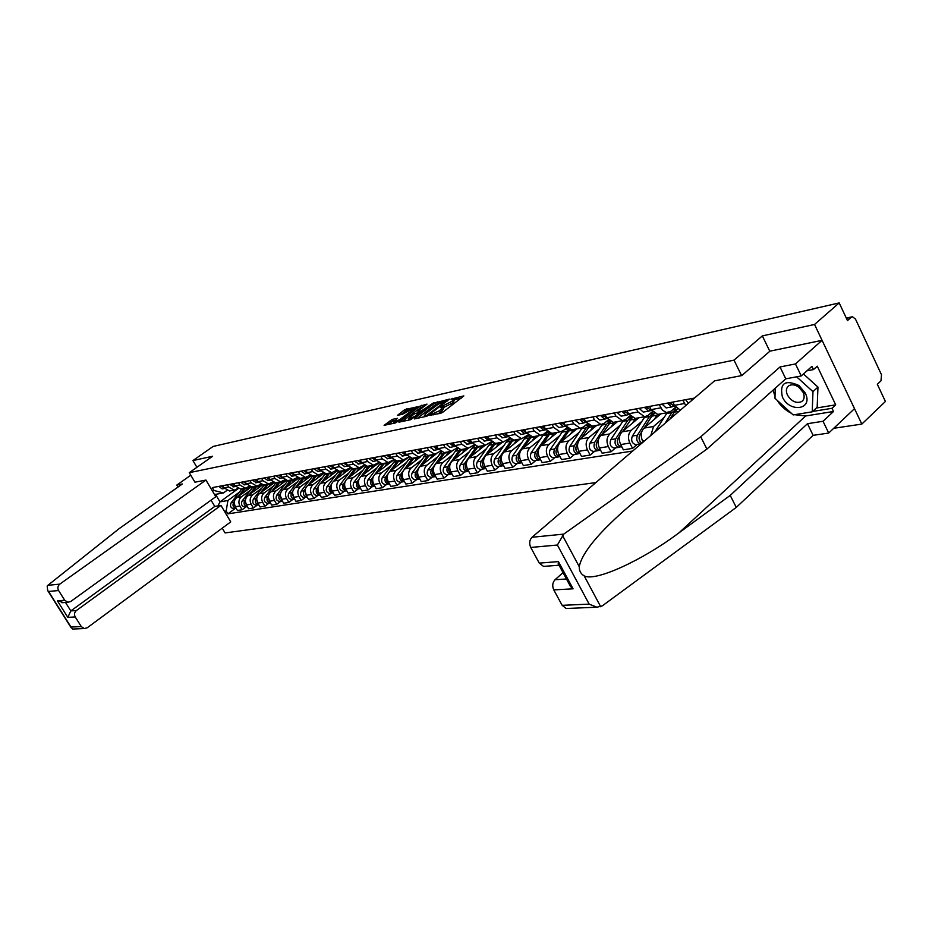 <?xml version="1.0" encoding="UTF-8"?>
<svg xmlns="http://www.w3.org/2000/svg" width="932" height="932" viewBox="0 0 932 932"><rect width="100%" height="100%" fill="white"/><g stroke="black" fill="none" stroke-linecap="round" stroke-linejoin="round"><path stroke-width="1.4" d="M429.768 415.194L440.615 413.33L442.817 412.224L463.856 395.89L450.983 399.141L453.36 399.199L452.008 401.273L440.428 407.121L442.77 407.214L439.659 410.639L429.768 415.194M392.325 419.377L384.101 425.318L395.599 422.918L417.967 406.678L404.733 409.626L397.486 415.334L402.566 414.262L414.356 407.843L413.179 409.556L399.84 419.528L393.502 422.394L397.405 418.317L392.325 419.377L393.141 420.833L387.304 424.677M833.744 428.289L861.82 424.083L814.545 324.464L762.353 335.893L734.008 360.125L189.278 472.675L212.613 456.261L192.936 460.559L213.113 446.451L839.196 302.923L847.479 320.608L851.231 317.276L846.419 318.325M814.545 324.464L839.196 302.923M414.6 418.247L414.449 418.899L426.297 416.371L428.464 415.288L449.41 399.117L435.023 402.88L414.6 418.247L414.903 418.806M410.732 419.691L398.931 422.161L419.68 406.294L427.007 404.115L418.375 410.919L417.932 411.571L421.532 410.826L433.904 402.566L410.732 419.691M861.82 424.083L885.4 401.482L877.338 384.275L880.973 380.839L881.497 374.746L855.494 319.105L852.465 316.74L851.231 317.276M222.247 528.153L225.078 532.918L595.851 482.59M192.936 460.559L196.92 467.293M685.777 405.537L682.83 400.224M672.753 402.1L674.395 405.362L680.337 410.197M675.607 407.261L670.819 411.338L666.427 412.561L662.396 410.115L659.227 404.605M649.476 406.422L651.107 409.626L657.724 414.402L659.239 414.134M652.423 411.641L647.915 415.451L644.618 416.744L638.024 412.026L636.393 408.845M650.827 435.489L653.542 426.483L664.062 417.501M673.184 409.731L675.793 407.494M626.956 410.604L628.576 413.75L635.158 418.433L636.661 418.165M660.823 413.843L644.059 428.103C640.89 431.493 640.401 435.803 642.579 441.011L643.127 442.083M629.997 415.87L625.745 419.423L622.459 420.705L615.912 416.068L614.304 412.946M637.243 444.401L632.583 448.385L629.846 443.073C627.667 437.912 628.168 433.636 631.325 430.269L641.798 421.415M650.874 413.75L652.819 412.095M605.171 414.647L606.767 417.746L613.303 422.347L614.794 422.08M638.839 417.781L622.133 431.842C618.988 435.186 618.487 439.426 620.654 444.552L623.38 449.83L632.583 448.385M608.281 419.948L604.274 423.279L601.012 424.538L594.511 419.994L592.915 416.919M615.668 447.849L611.031 451.775L608.316 446.545C606.161 441.465 606.662 437.271 609.808 433.939L620.223 425.213M629.275 417.641L630.615 416.511M584.061 418.561L585.657 421.613L592.135 426.134L593.626 425.866L590.422 430.619M617.532 421.59L600.907 435.465C597.773 438.762 597.272 442.933 599.404 447.977L602.119 453.173L611.031 451.775M587.265 423.885L583.479 427.007L580.228 428.254L573.774 423.792L572.19 420.775M594.767 451.181L590.154 455.061L587.451 449.911C585.331 444.913 585.832 440.778 588.954 437.504L599.323 428.895M608.328 421.415L609.12 420.751M563.615 422.359L565.2 425.365L571.631 429.792L573.11 429.536M596.876 425.283L580.333 438.972C577.211 442.234 576.71 446.346 578.83 451.309L581.51 456.412L590.154 455.061M566.889 427.706L563.312 430.619L560.085 431.865L553.678 427.473L552.117 424.503M574.508 454.42L569.918 458.241L567.239 453.173C565.13 448.257 565.631 444.18 568.753 440.952L579.063 432.46M543.799 426.041L545.36 428.988L551.756 433.357L553.224 433.089M576.85 428.86L560.388 442.374C557.278 445.589 556.777 449.643 558.874 454.525L561.53 459.558L569.918 458.241M547.142 431.4L543.764 434.126L540.56 435.361L534.199 431.038L532.638 428.114M554.855 457.554L550.288 461.328L547.632 456.342C545.546 451.496 546.059 447.477 549.158 444.296L559.41 435.908M524.588 429.617L526.126 432.518L532.475 436.805L533.931 436.537M557.418 432.343L541.038 445.682C537.95 448.851 537.438 452.836 539.523 457.647L542.156 462.598L550.288 461.328M527.99 434.964L521.617 438.739L515.291 434.498L513.753 431.621M535.784 460.594L531.24 464.322L528.619 459.406C526.545 454.641 527.058 450.68 530.145 447.535L540.339 439.263M505.936 433.077L507.474 435.931L513.765 440.149L515.21 439.892M538.545 435.71L522.269 448.886C519.182 452.008 518.681 455.946 520.743 460.676L523.353 465.557L531.24 464.322M509.408 438.424L503.222 442.036L496.954 437.865L495.428 435.023M517.272 463.553L512.751 467.223L510.154 462.388C508.103 457.694 508.616 453.791 511.68 450.692L521.827 442.525M487.832 436.432L489.358 439.252L495.603 443.399L497.047 443.143M520.231 438.995L504.037 451.997C500.973 455.084 500.461 458.963 502.511 463.623L505.097 468.423L512.751 467.223M491.362 441.78L485.362 445.228L479.141 441.127L477.627 438.331M499.296 466.419L494.81 470.043L492.224 465.289C490.197 460.653 490.71 456.808 493.762 453.744L503.839 445.682M470.252 439.706L471.767 442.479L477.965 446.545L479.398 446.3M502.441 442.176L486.329 455.014C483.289 458.066 482.776 461.888 484.803 466.478L487.366 471.219L494.81 470.043M473.829 445.042L468.015 448.327L461.841 444.296L460.35 441.547M481.832 469.204L477.37 472.792L474.807 468.097C472.804 463.542 473.316 459.744 476.345 456.715L486.364 448.758M453.185 442.875L454.676 445.601L460.827 449.62L462.249 449.364M485.141 445.263L469.122 457.95C466.105 460.956 465.592 464.73 467.596 469.262L470.136 473.922L477.37 472.792M456.808 448.199L451.158 451.344L445.03 447.372L443.55 444.657M464.858 471.907L460.42 475.448L457.892 470.823C455.888 466.338 456.4 462.598 459.418 459.604L469.378 451.752M436.584 445.95L438.063 448.653L444.168 452.591L445.578 452.346M468.272 448.315L452.404 460.804C449.399 463.775 448.886 467.491 450.867 471.965L453.395 476.555L460.42 475.448M440.253 451.263L434.766 454.28L428.685 450.366L427.217 447.698M448.35 474.551L443.935 478.046L441.43 473.479C439.45 469.052 439.962 465.371 442.968 462.412L452.859 454.653M420.448 448.956L421.916 451.601L427.974 455.492L429.372 455.235L422.825 464.334M451.88 451.263L436.141 463.577C433.147 466.513 432.634 470.182 434.603 474.586L437.108 479.118L443.935 478.046M424.165 454.233L418.829 457.123L412.794 453.278L411.338 450.645M432.297 477.102L427.916 480.562L425.423 476.066C423.466 471.697 423.978 468.062 426.961 465.15L436.793 457.472M404.744 451.869L406.201 454.478L412.212 458.311L413.61 458.066M436.013 454.07L420.32 466.28C417.35 469.18 416.837 472.804 418.783 477.137L421.264 481.611L427.916 480.562M408.507 457.134L403.323 459.895L397.335 456.109L395.89 453.511M416.674 479.596L412.317 483.009L409.847 478.582C407.913 474.272 408.426 470.683 411.385 467.806L421.159 460.233M389.471 454.7L390.916 457.286L396.881 461.049L398.267 460.804M420.728 456.692L404.919 468.913C401.96 471.767 401.447 475.343 403.381 479.63L405.839 484.034L412.317 483.009M393.269 459.942L388.225 462.598L382.283 458.87L380.85 456.307M401.471 482.03L397.137 485.397L394.69 481.029C392.768 476.776 393.281 473.235 396.228 470.392L405.933 462.901M374.606 457.461L376.027 460.012L381.957 463.717L383.332 463.472M408.542 457.158L389.925 471.464C386.99 474.295 386.477 477.825 388.399 482.042L390.834 486.387L397.137 485.397M378.439 462.68L373.522 465.231L367.627 461.55L366.206 459.022M386.652 484.395L382.353 487.727L379.93 483.417C378.019 479.223 378.532 475.716 381.468 472.908L391.114 465.511M360.125 460.152L361.546 462.668L367.418 466.326L368.781 466.082M393.479 460.082L375.328 473.957C372.416 476.753 371.903 480.236 373.802 484.407L376.213 488.683L382.353 487.727M363.993 465.336L359.204 467.794L353.356 464.159L351.947 461.678M372.229 486.69L367.954 489.987L365.542 485.735C363.666 481.599 364.167 478.139 367.08 475.367L376.668 468.05M346.028 462.773L347.426 465.254L353.263 468.854L354.614 468.61M378.811 462.913L361.103 476.38C358.203 479.153 357.702 482.59 359.577 486.702L361.966 490.931L367.954 489.987M349.919 467.922L345.259 470.287L339.446 466.711L338.048 464.252M358.168 488.939L353.915 492.189L351.539 487.995C349.663 483.918 350.176 480.504 353.065 477.755L362.595 470.532M332.281 465.324L333.668 467.771L339.458 471.324L340.797 471.079M364.54 465.651L347.252 478.745C344.362 481.483 343.85 484.873 345.714 488.939L348.09 493.11L353.915 492.189M336.207 470.45L331.652 472.722L325.897 469.192L324.511 466.769M344.467 491.117L340.238 494.344L337.885 490.197C336.021 486.166 336.534 482.799 339.411 480.085L348.871 472.943M318.884 467.817L320.27 470.229L326.002 473.724L327.342 473.491M350.63 468.318L333.738 481.052C330.872 483.755 330.359 487.11 332.2 491.117L334.565 495.23L340.238 494.344M322.833 472.897L318.395 475.087L312.686 471.615L311.311 469.215M331.105 493.261L326.911 496.441L324.569 492.352C322.728 488.368 323.241 485.048 326.095 482.357L335.497 475.297M305.824 470.241L307.187 472.617L312.896 476.077L314.212 475.833M337.093 470.893L320.561 483.3C317.707 485.98 317.195 489.288 319.035 493.238L321.365 497.304L326.911 496.441M309.797 475.297L305.475 477.405L299.801 473.969L298.438 471.615M318.068 495.335L313.898 498.48L311.579 494.449C309.762 490.523 310.263 487.226 313.105 484.582L322.437 477.592M293.079 472.606L294.442 474.959L300.092 478.361L301.409 478.128M323.893 473.398L307.7 485.502C304.869 488.135 304.368 491.409 306.174 495.311L308.492 499.331L313.898 498.48M297.087 477.627L292.858 479.654L287.219 476.275L285.879 473.945M305.347 497.362L301.211 500.472L298.904 496.488C297.098 492.609 297.611 489.358 300.43 486.737L309.704 479.829M280.649 474.912L282 477.231L287.615 480.597L288.92 480.364M311.032 475.833L295.153 487.646C292.345 490.255 291.844 493.482 293.638 497.339L295.933 501.311L301.211 500.472M284.668 479.898L280.544 481.856L274.952 478.524L273.624 476.217M292.939 499.342L288.827 502.43L286.543 498.492C284.749 494.659 285.262 491.444 288.058 488.857L297.273 482.019M268.521 477.161L269.861 479.456L275.429 482.776L276.722 482.543M298.485 478.198L282.909 489.731C280.124 492.306 279.612 495.509 281.394 499.319L283.678 503.233L288.827 502.43M272.563 482.112L268.533 484.011L262.987 480.714L261.659 478.442M280.823 501.276L276.734 504.328L274.462 500.437C272.692 496.651 273.204 493.482 275.977 490.908L285.134 484.151M256.684 479.363L258.001 481.634L263.523 484.908L264.816 484.675M286.252 480.493L270.956 491.77C268.183 494.321 267.682 497.478 269.441 501.241L271.701 505.121L276.734 504.328M260.739 484.279L256.789 486.108L251.29 482.858L249.974 480.609M268.987 503.163L264.921 506.181L262.684 502.336C260.925 498.597 261.426 495.463 264.187 492.923L273.286 486.236M245.116 481.518L246.421 483.755L251.908 486.982L253.189 486.749M274.323 482.718L259.282 493.762C256.521 496.29 256.02 499.412 257.78 503.129L260.016 506.95L264.921 506.181M249.182 486.387L245.326 488.158L239.874 484.955L238.569 482.729M257.43 505.016L253.388 507.998L251.162 504.2C249.427 500.507 249.927 497.397 252.665 494.892L261.706 488.275M233.815 483.615L235.12 485.817L240.561 489.009L241.831 488.787M262.684 484.873L247.877 495.708C245.139 498.212 244.638 501.3 246.374 504.969L248.588 508.744L253.388 507.998M237.905 488.45L234.13 490.162L228.713 486.993L227.42 484.803M246.13 506.81L242.122 509.769L239.908 506.018C238.184 502.36 238.685 499.296 241.411 496.814L250.393 490.255M222.783 485.665L224.064 487.844L229.47 490.989L230.728 490.768M251.314 486.982L236.728 497.606C234.014 500.088 233.513 503.14 235.237 506.763L237.439 510.503L242.122 509.769M226.872 490.465L223.447 492.946L215.537 494.356L219.975 501.859L227.909 500.507L226.185 511.016L227.874 513.87L632.688 451.03M226.185 511.016L224.449 511.284M212.31 490.803L214.034 490.488L223.447 492.946M694.503 398.057L212.321 487.599L214.034 490.488M189.278 472.675L194.951 482.217M734.008 360.125L741.604 375.596M762.353 335.893L769.809 351.271M238.231 488.601L219.975 501.859L218.018 505.866M227.909 500.507L239.326 492.201M235.097 508.581L227.874 513.87M215.537 494.356L214.313 494.193M437.69 413.948L440.498 412.165L439.659 410.639M443.003 407.633L443.597 408.729L440.498 412.165M453.593 399.618L454.175 400.713L452.836 402.799L443.096 407.808M461.398 398.092L453.686 399.805M440.638 402.706L435.827 404.372L417.385 418.27M426.786 415.392L446.603 400.574L438.052 404.36L425.761 413.633L424.351 415.754L426.786 415.392L427.159 416.056M402.146 421.52L420.483 407.773L419.68 406.294M424.561 406.27L420.483 407.773M409.789 417.361L408.589 419.132L415.055 416.231L420.25 412.002L414.53 413.808L409.789 417.361M394.993 420.425L393.141 420.833M409.765 409.556L405.525 411.082L400.713 414.67M415.963 408.181L414.693 408.461M563.744 534.118L557.394 545.022L530.751 547.457C529.003 543.449 529.434 540.047 532.044 537.263L563.744 534.118L700.736 436.817L780.026 366.963L795.462 363.934L822.071 340.331L769.937 351.154L741.779 375.573L714.553 380.873L532.044 537.263M816.327 408.03L835.701 404.838L817.248 366.183L813.461 369.585L811.923 366.358L801.229 375.945L785.769 378.835L706.91 449.084L654.986 486.178L630.626 504.958C599.125 531.997 581.999 552.571 579.25 566.691C579.18 570.873 580.811 573.914 584.143 575.813C595.012 582.139 642.556 560.307 679.02 532.801L730.222 495.393L807.473 423.699L823.038 421.276L833.511 411.49L805.667 415.963L794.588 414.693M706.91 449.084L700.736 436.817M801.229 375.945L795.462 363.934M785.769 378.835L780.026 366.963M567.949 608.41L566.132 608.491L562.159 605.334L553.783 589.898C552.059 585.948 552.478 582.558 555.041 579.727L566.458 578.993M563.033 572.632L555.041 579.727M835.701 404.838L831.985 408.298L833.511 411.49M562.159 605.334L589.175 604.134L596.934 607.21L602.212 605.928L736.268 507.416L813.112 435.349L828.699 433.054L823.038 421.276M828.699 433.054L854.504 408.659L822.071 340.331M813.112 435.349L807.473 423.699M736.268 507.416L730.222 495.393M545.36 566.26L543.531 566.4L539.255 563.114L530.751 547.457M791.466 413.365C785.49 410.336 780.678 405.944 777.032 400.178M775.04 396.415L773.071 390.147M813.461 369.585L806.937 370.831M812.611 411.455L831.985 408.298M568.345 582.5L570.512 586.508L573.075 588.814L553.783 589.898M539.255 563.114L558.419 561.612L559.049 565.258M205.96 480.073L59.776 584.131C57.737 585.913 57.353 588.057 58.599 590.538L64.716 600.266L67.896 602.282L70.704 601.513L215.816 496.733L205.96 480.073L194.928 482.193M58.599 590.538L48.534 591.459L47.707 590.608L47.183 586.018L47.858 585.319L119.238 528.572L182.369 483.976L176.824 485.059L178.012 487.052M176.824 485.059L190.792 475.215M75.224 616.949L81.294 626.584L84.264 628.552L87.212 627.784L230.728 521.897L220.954 505.389L76.389 610.553C74.374 612.347 73.989 614.491 75.224 616.949L67.826 617.368L70.82 610.914L214.768 506.414L211.063 500.169M214.768 506.414L220.954 505.389M63.644 602.608L57.4 600.837L64.716 600.266M73.628 628.995L72.579 629.042L71.007 627.05L81.294 626.584M805.271 393.001L798.957 385.487C784.965 379.347 779.443 383.192 782.402 397.02C789.451 412.958 813.077 409.882 805.574 393.688L805.271 393.001M803.093 392.302L798.794 387.164C795.066 384.636 791.757 384.159 788.868 385.732C786.13 387.817 785.653 390.927 787.447 395.063C791.524 401.471 796.266 403.649 801.66 401.599C804.269 399.665 804.817 396.717 803.302 392.768L803.093 392.302M803.454 373.953L817.97 387.095L817.166 407.249L812.215 411.827L793.167 414.926L774.993 398.325L775.203 388.248M796.604 376.808L812.972 391.65L812.215 411.827M817.97 387.095L812.972 391.65M693.548 398.873L693.245 398.29M691.917 400.282L691.229 398.663M688.387 403.3L685.661 399.7M674.092 406.48L674.943 406.329L674.092 406.48L669.98 402.612M670.562 404.045L669.421 402.717M673.382 406.41L671.541 406.946L667.417 403.09M666.962 407.785L666.147 407.936L662.046 404.08M677.308 408.938L671.856 412.573L665.017 423.314M667.184 412.713L654.73 432.133M677.576 409.125L674.349 412.13L669.887 419.155M639.084 436.875L639.725 440.929M653.984 413.121L649.418 416.581L637.418 435.221C635.892 439.683 637.01 442.56 640.773 443.842L641.099 443.818M653.425 413.284L649.744 413.901M644.874 416.732L632.35 436.06C630.824 440.51 631.943 443.376 635.706 444.646L636.521 444.517M654.497 413.47L651.829 416.15L644.245 427.939M657.549 414.402L654.276 419.412M641.682 431.924L639.83 434.813C638.362 438.285 639.037 441.069 641.868 443.154M617.299 440.58L617.904 444.366M631.523 417.256L627.679 420.448L615.726 438.821C614.2 443.224 615.306 446.055 619.046 447.302L620.584 446.824M631.5 417.233L627.597 417.874M623.275 420.623L610.821 439.636C609.295 444.028 610.402 446.847 614.13 448.094L614.945 447.966M632.222 417.699L622.599 431.458M635.554 418.363L632.315 423.268M619.675 435.943L618.056 438.436C616.53 442.851 617.636 445.682 621.388 446.929L621.854 446.894M650.955 410.709L646.866 406.9M647.414 408.239L646.389 406.993M650.28 410.639L648.486 411.152L644.396 407.366M644.082 411.956L643.266 412.107L639.189 408.333M629.135 414.717L624.51 411.059M625.011 412.293L624.091 411.128M627.912 414.728L626.176 415.229L622.122 411.501M621.935 415.998L621.131 416.15L617.077 412.433M607.326 418.689L602.864 415.078M603.319 416.208L602.515 415.136M606.266 418.689L604.577 419.167L600.558 415.509M600.499 419.913L599.695 420.052L595.676 416.406M586.205 422.546L581.906 418.969M582.302 419.983L581.615 419.016M585.296 422.522L583.653 422.977L579.669 419.388M579.727 423.699L574.939 420.262M565.561 426.285L561.6 422.744M561.938 423.629L561.367 422.779M564.978 426.239L563.382 426.681L559.421 423.14M559.596 427.369L558.792 427.52L554.843 423.99M545.837 429.873L541.9 426.39M542.179 427.159L541.725 426.425M545.278 429.838L543.729 430.258L539.791 426.786M540.071 430.933L535.352 427.613M526.638 433.368L522.805 429.943M523.015 430.549L522.677 429.967M526.172 433.333L524.658 433.741L520.755 430.328M521.128 434.382L516.445 431.12M507.963 436.758L504.27 433.38M507.625 436.724L506.158 437.12L502.278 433.753M502.744 437.737L498.096 434.533M489.824 440.032L486.271 436.724M489.626 440.021L488.193 440.393L484.349 437.085M484.896 440.999L480.283 437.842M472.209 443.224L468.796 439.974M472.14 443.213L470.742 443.574L466.932 440.323M467.549 444.156L462.983 441.057M450.704 447.232L455.107 446.335L451.822 443.119M453.779 446.673L449.993 443.469M449.935 447.372L446.16 444.18M438.471 449.317L435.314 446.195M438.506 449.375L437.294 449.678L433.543 446.521M434.324 450.226L429.815 447.209M422.289 452.23L419.26 449.166M422.359 452.346L421.264 452.603L417.536 449.492M418.386 453.127L413.913 450.168M406.55 455.072L403.649 452.067M406.667 455.224L405.665 455.445L401.972 452.381M402.88 455.958L398.442 453.034M391.242 457.822L388.458 454.898M391.382 458.031L390.485 458.218L386.827 455.2M387.794 458.707L383.39 455.83M376.33 460.501L373.662 457.635M376.505 460.757L372.078 457.938M373.091 461.387L368.723 458.556M361.814 463.111L359.251 460.315M362.012 463.414L357.713 460.606M358.785 463.996L354.451 461.212M347.671 465.651L345.224 462.924M347.904 466L343.71 463.204M344.84 466.548L340.53 463.798M333.889 468.12L331.547 465.464M334.145 468.516L330.079 465.732M331.244 469.017L326.981 466.315M596.2 444.156L596.771 447.698M609.854 421.299L606.616 424.211L594.709 442.316C593.183 446.661 594.29 449.434 598.006 450.669L599.509 450.214M609.668 421.171L606.068 421.788M602.398 424.305L589.956 443.108C588.43 447.43 589.525 450.203 593.241 451.426L594.045 451.298M610.705 421.777L601.618 434.871M614.27 422.173L611.043 427.007M598.379 439.788L596.969 441.943C595.443 446.288 596.538 449.073 600.266 450.307L600.266 450.307M575.743 447.628L576.279 450.902M588.931 425.237L586.205 427.846L574.345 445.706C572.819 449.981 573.914 452.719 577.607 453.919L579.075 453.488M588.523 424.98L585.075 425.691M582.255 427.776L569.732 446.475C568.205 450.727 569.301 453.465 572.982 454.653L573.786 454.525M589.898 425.726L581.277 438.191M577.758 443.492L576.535 445.345C575.009 449.62 576.104 452.37 579.797 453.569L579.797 453.569M555.926 451.018L556.404 454M568.683 429.07L554.587 448.991C553.072 453.197 554.156 455.899 557.825 457.076L559.258 456.668M568.042 428.673L564.361 429.768M562.986 430.875L550.113 449.737C548.598 453.931 549.682 456.622 553.34 457.798L554.144 457.67M569.767 429.524L561.553 441.418M573.623 429.442L570.431 434.137M557.779 447.045L556.719 448.642C555.192 452.859 556.276 455.562 559.946 456.738L559.946 456.738M536.914 453.872L537.123 456.995M549.099 432.774L535.434 452.171C533.92 456.33 534.98 458.987 538.626 460.14L540.036 459.744M548.144 432.215L542.832 435.582L531.089 452.894C529.574 457.041 530.646 459.686 534.281 460.839L535.073 460.711M550.264 433.194L542.412 444.564M554.214 432.914L551.033 437.539M538.405 450.482L537.496 451.834C535.982 455.981 537.042 458.637 540.677 459.814M518.029 457.542L518.402 459.872M530.133 436.362L516.829 455.27C515.326 459.36 516.386 461.981 519.998 463.111L521.372 462.738M528.863 435.675L524.308 438.89L512.623 455.969C511.109 460.047 512.169 462.656 515.78 463.787L516.573 463.658M531.38 436.724L523.831 447.616M535.364 436.281L532.207 440.848M519.602 453.802L518.833 454.933C517.33 458.94 518.343 461.55 521.873 462.796M499.902 460.699L500.204 462.587M511.761 439.846L498.771 458.276C497.269 462.307 498.317 464.882 501.917 466L503.257 465.639M510.247 439.077L506.321 442.094L494.682 458.952C493.179 462.971 494.228 465.546 497.816 466.652L498.597 466.524M513.078 440.125L505.785 450.599M517.074 439.555L513.928 444.051M501.358 457.006L500.717 457.95C499.214 461.818 500.181 464.392 503.618 465.685M482.31 463.821L482.555 465.278M493.937 443.201L481.227 461.189C479.735 465.173 480.772 467.713 484.337 468.808L485.654 468.458M492.213 442.42L488.834 445.216L477.254 461.853C475.763 465.814 476.788 468.353 480.353 469.437L481.133 469.32M495.311 443.399L488.252 453.488M499.296 442.735L496.162 447.174M483.65 460.117L483.114 460.874C481.623 464.614 482.555 467.142 485.887 468.481M465.243 466.99L465.359 467.713M476.648 446.44L464.183 464.02C462.691 467.946 463.717 470.45 467.258 471.534L468.551 471.196M474.749 445.694L471.837 448.245L460.315 464.66C458.824 468.586 459.849 471.079 463.39 472.151L464.159 472.023M478.104 446.521L471.208 456.307M482.019 445.822L478.908 450.203M466.443 463.111L466.023 463.717C464.532 467.328 465.418 469.821 468.656 471.208M459.86 449.562L447.605 466.781C446.125 470.66 447.139 473.118 450.657 474.178L451.915 473.864C448.758 472.431 447.919 469.973 449.387 466.478L449.713 466.023M457.822 448.875L455.305 451.193L443.853 467.398C442.362 471.266 443.376 473.724 446.894 474.784L447.663 474.656M461.41 449.515L454.63 459.045M465.219 448.828L462.132 453.15M443.562 452.579L431.493 469.46C430.013 473.281 431.015 475.716 434.51 476.753L435.652 476.485M441.395 451.973L427.835 470.066C426.355 473.875 427.357 476.31 430.84 477.335L431.609 477.219M445.181 452.416L438.518 461.724M448.886 451.752L445.811 456.016M433.45 468.854L433.229 469.169C431.761 472.547 432.565 474.971 435.617 476.415M427.73 455.492L415.8 472.07C414.332 475.844 415.334 478.244 418.794 479.258L419.831 479.036M425.435 454.991L412.247 472.664C410.779 476.427 411.769 478.815 415.229 479.829L415.987 479.712M432.996 454.595L429.932 458.8M417.629 471.592L417.489 471.79C416.045 475.052 416.802 477.429 419.773 478.92M412.363 458.288L404.057 469.728M409.94 457.915L397.067 475.18C395.611 478.897 396.589 481.262 400.026 482.252L400.783 482.135M403.335 470.73L400.539 474.609C399.071 478.337 400.061 480.702 403.498 481.704L404.441 481.518M414.006 457.985L407.564 466.874M417.524 457.356L414.472 461.515M402.24 474.248L402.181 474.33C400.748 477.499 401.471 479.84 404.348 481.343M397.428 460.956L389.436 471.895M394.865 460.757L382.295 477.638C380.839 481.308 381.817 483.638 385.231 484.617L385.976 484.5M388.085 473.759L385.673 477.079C384.217 480.761 385.196 483.091 388.609 484.081L389.448 483.929M399.036 460.664L392.687 469.344M402.461 460.058L399.432 464.159M387.258 476.835C385.86 479.898 386.547 482.193 389.331 483.708M382.877 463.553L375.083 474.155M380.221 463.519L367.907 480.027C366.451 483.65 367.429 485.956 370.808 486.923L371.553 486.795M373.336 476.543L371.192 479.479C369.748 483.114 370.715 485.421 374.105 486.399L374.85 486.271M384.45 463.274L378.206 471.767M387.782 462.68L384.776 466.734M372.66 479.363C371.379 482.31 372.054 484.524 374.699 486.003M368.711 466.093L361.068 476.415M365.961 466.186L353.88 482.368C352.436 485.945 353.403 488.205 356.758 489.16L357.504 489.044M359.018 479.199L357.084 481.832C355.64 485.421 356.607 487.692 359.973 488.648L360.626 488.554M370.237 465.814L364.086 474.12M367.418 466.326L373.522 465.231L370.493 469.239M358.447 481.809C357.271 484.652 357.935 486.795 360.451 488.24M354.894 468.563L347.38 478.652M352.086 468.773L340.215 484.64C338.782 488.17 339.726 490.407 343.069 491.35L343.803 491.234M345.085 481.751L343.337 484.116C341.904 487.657 342.848 489.906 346.191 490.849L346.762 490.78M356.373 468.295L350.327 476.415M359.507 467.771L356.572 471.685M344.595 484.209C343.524 486.947 344.176 489.009 346.564 490.418M341.415 470.975L334.029 480.83M338.572 471.289L326.887 486.853C325.454 490.349 326.398 492.55 329.718 493.482L330.441 493.366M331.512 484.209L329.928 486.341C328.507 489.848 329.45 492.061 332.771 492.993L333.248 492.935M342.871 470.718L336.906 478.664M345.912 470.217L342.999 474.073M331.093 486.551C330.114 489.183 330.755 491.176 333.015 492.539M328.274 473.328L321.016 482.962M325.408 473.724L313.886 489.009C312.465 492.469 313.397 494.647 316.682 495.556L317.416 495.44M318.301 486.597L316.857 488.519C315.435 491.98 316.367 494.17 319.664 495.078L320.06 495.043M329.683 473.072L323.812 480.865M332.666 472.571L329.765 476.392M317.928 488.846L317.719 492.178L319.816 494.601M315.447 475.611L308.306 485.048M312.593 476.077L301.199 491.117C299.789 494.531 300.71 496.686 303.983 497.583L304.694 497.467M305.405 488.904L304.1 490.64C302.69 494.065 303.611 496.22 306.884 497.117L307.199 497.094M316.833 475.367L311.043 482.997M319.781 474.831L316.857 478.664M305.079 491.071L306.931 496.616M302.935 477.86L295.91 487.087M305.475 477.405L300.092 478.361L288.827 493.179C287.417 496.558 288.338 498.678 291.576 499.564L292.287 499.447M292.834 491.141L291.658 492.713C290.248 496.092 291.168 498.224 294.407 499.109L294.652 499.098M304.286 477.615L298.578 485.094M307.245 476.998L304.251 480.877M292.555 493.261L294.361 498.585M320.445 470.532L318.208 467.934M320.736 470.963L316.775 468.202M317.998 471.441L313.758 468.761M307.35 472.873L305.207 470.357M307.665 473.351L303.809 470.613M305.067 473.794L300.861 471.161M294.559 475.157L292.52 472.71M294.908 475.67L291.157 472.967M292.462 476.101L288.291 473.491M282.093 477.394L280.148 475.005M282.454 477.941L278.819 475.25M280.148 478.337L276.012 475.774M290.714 480.038L283.794 489.079M287.93 480.539L276.734 495.195C275.336 498.527 276.245 500.624 279.472 501.498L280.171 501.381M280.567 493.319L279.495 494.729C278.097 498.072 279.006 500.181 282.233 501.055L282.396 501.043M292.031 479.805L286.415 487.145M295.106 479.025L291.949 483.032M280.322 495.393L282.081 500.496M269.919 479.561L268.067 477.254M270.315 480.155L266.773 477.487M268.136 480.528L264.036 478M278.773 482.17L271.969 491.024M276.058 482.66L264.933 497.152C263.546 500.449 264.443 502.523 267.635 503.385L268.346 503.268M268.602 495.44L267.635 496.709C266.237 500.006 267.146 502.092 270.35 502.954L270.443 502.942M280.066 481.949L274.521 489.137M284.784 479.957L279.938 485.153M268.381 497.478L270.094 502.36M258.036 481.681L256.277 479.444M258.444 482.31L255.007 479.677M256.405 482.671L252.327 480.178M267.123 484.256L260.424 492.923M264.467 484.733L253.411 499.074C252.024 502.325 252.922 504.387 256.09 505.226L256.789 505.109M256.917 497.502L256.044 498.632C254.657 501.894 255.554 503.956 258.735 504.806L256.09 505.226M268.381 484.034L262.917 491.094M272.75 482.217L268.206 487.203M256.731 499.517L258.397 504.189M251.29 482.858L246.421 483.755L244.755 481.576M244.953 484.757L246.864 484.419L243.52 481.809M244.266 484.885L240.899 482.298M255.729 486.294L249.135 494.787M253.131 486.76L242.145 500.938C240.771 504.165 241.656 506.192 244.801 507.031L245.5 506.915M245.5 499.505L244.72 500.519C243.345 503.711 244.219 505.75 247.341 506.612L244.801 507.031M256.941 486.096L251.57 493.005M261.03 484.419L256.743 489.218M245.337 501.521L246.957 505.96M235.085 485.77L233.501 483.673M235.54 486.469L232.289 483.894M233.757 486.807L229.738 484.372M244.592 488.286L238.103 496.616M242.064 488.741L231.136 502.767C229.773 505.96 230.647 507.963 233.769 508.79L234.456 508.674M234.351 501.463L233.652 502.348C232.289 505.47 233.128 507.486 236.18 508.383L233.769 508.79M245.757 488.123L240.479 494.88M249.59 486.574L245.535 491.187M234.212 503.478L235.773 507.695M224.006 487.739L222.515 485.712M222.818 488.799L224.495 488.496L221.327 485.933M222.142 488.927L218.834 486.399M246.374 504.969L251.162 504.2M257.78 503.129L262.684 502.336M269.441 501.241L274.462 500.437M281.394 499.319L286.543 498.492M293.638 497.339L298.904 496.488M306.174 495.311L311.579 494.449M319.035 493.238L324.569 492.352M332.2 491.117L337.885 490.197M345.714 488.939L351.539 487.995M359.577 486.702L365.542 485.735M373.802 484.407L379.93 483.417M388.399 482.042L394.69 481.029M403.381 479.63L409.847 478.582M418.783 477.137L425.423 476.066M434.603 474.586L441.43 473.479M450.867 471.965L457.892 470.823M467.596 469.262L474.807 468.097M484.803 466.478L492.224 465.289M502.511 463.623L510.154 462.388M520.743 460.676L528.619 459.406M539.523 457.647L547.632 456.342M558.874 454.525L567.239 453.173M578.83 451.309L587.451 449.911M599.404 447.977L608.316 446.545M620.654 444.552L629.846 443.073M642.579 441.011L644.793 440.661M235.237 506.763L239.908 506.018M236.728 497.606L241.411 496.814M247.877 495.708L252.665 494.892M235.12 485.817L239.874 484.955M259.282 493.762L264.187 492.923M270.956 491.77L275.977 490.908M258.001 481.634L262.987 480.714M282.909 489.731L288.058 488.857M269.861 479.456L274.952 478.524M295.153 487.646L300.43 486.737M282 477.231L287.219 476.275M307.7 485.502L313.105 484.582M294.442 474.959L299.801 473.969M320.561 483.3L326.095 482.357M307.187 472.617L312.686 471.615M333.738 481.052L339.411 480.085M320.27 470.229L325.897 469.192M347.252 478.745L353.065 477.755M333.668 467.771L339.446 466.711M361.103 476.38L367.08 475.367M347.426 465.254L353.356 464.159M375.328 473.957L381.468 472.908M361.546 462.668L367.627 461.55M389.925 471.464L396.228 470.392M376.027 460.012L382.283 458.87M404.919 468.913L411.385 467.806M390.916 457.286L397.335 456.109M420.32 466.28L426.961 465.15M406.201 454.478L412.794 453.278M436.141 463.577L442.968 462.412M421.916 451.601L428.685 450.366M452.404 460.804L459.418 459.604M438.063 448.653L445.03 447.372M469.122 457.95L476.345 456.715M454.676 445.601L461.841 444.296M486.329 455.014L493.762 453.744M471.767 442.479L479.141 441.127M504.037 451.997L511.68 450.692M489.358 439.252L496.954 437.865M522.269 448.886L530.145 447.535M507.474 435.931L515.291 434.498M541.038 445.682L549.158 444.296M526.126 432.518L534.199 431.038M560.388 442.374L568.753 440.952M545.36 428.988L553.678 427.473M580.333 438.972L588.954 437.504M565.2 425.365L573.774 423.792M600.907 435.465L609.808 433.939M585.657 421.613L594.511 419.994M622.133 431.842L631.325 430.269M606.767 417.746L615.912 416.068M644.059 428.103L653.542 426.483M628.576 413.75L638.024 412.026M651.107 409.626L660.87 407.832M674.395 405.362L684.484 403.509M224.064 487.844L228.713 486.993M433.124 414.926L432.693 414.134M442.222 410.861L441.384 409.334M442.385 407.179L441.943 406.364M444.18 407.575L443.352 406.061M451.123 404.092L450.307 402.566M452.836 402.799L452.008 401.273M452.929 399.164L452.498 398.372M431.714 415.218L431.283 414.437M435.827 404.372L435.023 402.88M437.958 403.3L437.143 401.808M425.749 416.488L425.318 415.707M422.569 406.713L421.765 405.245M418.643 412.305L418.235 411.548M422.033 411.723L421.532 410.826M405.525 411.082L404.733 409.626M407.587 410.045L406.783 408.589M391.067 421.87L390.263 420.414M562.427 535.306L579.25 566.691M584.143 575.813L600.732 606.767M589.175 604.134L557.394 545.022M558.419 561.612L573.075 588.814M559.852 564.268L558.291 564.384M805.667 415.963L679.02 532.801M48.534 591.459L71.007 627.05M67.826 617.368L57.4 600.837M47.858 585.319L59.776 584.131M65.496 602.468L70.82 610.914L76.389 610.553M671.856 412.573L666.613 413.505M679.067 411.292L674.349 412.13M649.418 416.581L644.338 417.478M637.418 435.221L632.35 436.06M656.955 415.229L651.829 416.15M641.228 434.58L639.83 434.813M627.679 420.448L622.762 421.334M615.726 438.821L610.821 439.636M634.983 419.144L630.02 420.041M619.314 438.226L618.056 438.436M606.616 424.211L601.851 425.062M594.709 442.316L589.956 443.108M613.699 422.942L608.887 423.804M598.088 441.756L596.969 441.943M586.205 427.846L581.58 428.673M574.345 445.706L569.732 446.475M593.067 426.623L588.395 427.462M577.525 445.181L576.535 445.345M566.4 431.376L561.914 432.18M554.587 448.991L550.113 449.737M573.063 430.188L568.532 431.003M557.592 448.49L556.719 448.642M547.189 434.801L542.832 435.582M535.434 452.171L531.089 452.894M553.655 433.66L549.251 434.44M538.253 451.705L537.496 451.834M528.537 438.133L524.308 438.89M516.829 455.27L512.623 455.969M534.817 437.015L530.541 437.772M519.485 454.828L518.833 454.933M510.421 441.36L506.321 442.094M498.771 458.276L494.682 458.952M516.514 440.277L512.379 441.022M492.83 444.506L488.834 445.216M481.227 461.189L477.254 461.853M498.748 443.446L494.717 444.168M475.716 447.558L471.837 448.245M464.183 464.02L460.315 464.66M481.471 446.533L477.557 447.232M459.08 450.517L455.305 451.193M447.605 466.781L443.853 467.398M464.684 449.527L460.874 450.203M442.898 453.406L439.228 454.059M431.493 469.46L427.835 470.066M448.35 452.439L444.646 453.092M427.159 456.214L423.582 456.855M415.8 472.07L412.247 472.664M432.46 455.27L428.848 455.911M411.827 458.952L408.344 459.569M400.539 474.609L397.067 475.18M416.988 458.031L413.482 458.661M396.892 461.608L393.502 462.214M385.673 477.079L382.295 477.638M401.925 460.711L398.5 461.328M382.353 464.206L379.056 464.8M371.192 479.479L367.907 480.027M387.258 463.332L383.926 463.926M368.187 466.734L364.96 467.305M357.084 481.832L353.88 482.368M372.963 465.883L369.713 466.466M354.37 469.192L351.236 469.751M343.337 484.116L340.215 484.64M359.018 468.365L355.861 468.936M340.902 471.604L337.838 472.151M329.928 486.341L326.887 486.853M345.434 470.788L342.347 471.336M327.761 473.945L324.767 474.481M316.857 488.519L313.886 489.009M332.188 473.153L329.171 473.689M314.934 476.229L312.022 476.753M304.1 490.64L301.199 491.117M319.257 475.46L316.321 475.984M302.422 478.466L299.58 478.966M291.658 492.713L288.827 493.179M306.64 477.708L303.774 478.221M290.202 480.644L287.429 481.133M279.495 494.729L276.734 495.195M294.326 479.91L291.518 480.411M278.272 482.764L275.557 483.254M267.635 496.709L264.933 497.152M282.291 482.054L279.565 482.543M266.622 484.85L263.966 485.316M256.044 498.632L253.411 499.074M270.548 484.151L267.88 484.628M255.228 486.877L252.642 487.343M244.72 500.519L242.145 500.938M259.073 486.189L256.463 486.655M244.102 488.869L241.563 489.312M233.652 502.348L231.136 502.767M247.854 488.193L245.302 488.648M229.47 490.989L234.13 490.162M657.724 414.402L667.51 412.655M635.158 418.433L644.618 416.744M613.303 422.347L622.459 420.705M592.135 426.134L601.012 424.538M571.631 429.792L580.228 428.254M551.756 433.357L560.085 431.865M532.475 436.805L540.56 435.361M513.765 440.149L521.617 438.739M495.603 443.399L503.222 442.036M477.965 446.545L485.362 445.228M460.827 449.62L468.015 448.327M444.168 452.591L451.158 451.344M427.974 455.492L434.766 454.28M412.212 458.311L418.829 457.123M396.881 461.049L403.323 459.895M381.957 463.717L388.225 462.598M353.263 468.854L359.204 467.794M339.458 471.324L345.259 470.287M326.002 473.724L331.652 472.722M312.896 476.077L318.395 475.087M287.615 480.597L292.858 479.654M275.429 482.776L280.544 481.856M263.523 484.908L268.533 484.011M251.908 486.982L256.789 486.108M240.561 489.009L245.326 488.158M846.303 318.092L851.906 316.868M446.987 401.273L446.649 400.655M424.864 416.686L424.351 415.754M418.375 412.363L417.932 411.571M409.101 420.041L408.589 419.132M420.658 412.76L420.309 412.13M393.98 423.256L393.502 422.394M414.961 408.938L414.53 408.158M543.531 566.4L558.967 565.235M558.186 563.65L570.512 586.508M596.934 607.21L566.132 608.491M67.896 602.282L61.966 602.736M84.264 628.552L72.579 629.042M47.707 590.608L71.205 627.818M798.794 387.164L798.957 385.487M802.965 400.422L801.66 401.599M803.302 392.768L805.574 393.688M666.147 407.936L671.541 406.946M675.886 409.241L672.589 409.835M640.773 443.842L635.706 444.646M619.046 447.302L614.13 448.094M643.266 412.107L648.486 411.152M621.131 416.15L626.176 415.229M599.695 420.052L604.577 419.167M578.923 423.839L583.653 422.977M558.792 427.52L563.382 426.681M539.279 431.073L543.729 430.258M520.347 434.533L524.658 433.741M501.964 437.877L506.158 437.12M484.116 441.139L488.193 440.393M466.781 444.296L470.742 443.574M433.555 450.354L437.294 449.678M417.629 453.267L421.264 452.603M402.135 456.098L405.665 455.445M387.048 458.847L390.485 458.218M372.357 461.526L375.713 460.909M358.051 464.136L361.313 463.542M344.106 466.676L347.298 466.093M330.522 469.157L333.621 468.586M598.006 450.669L593.241 451.426M577.607 453.919L572.982 454.653M557.825 457.076L553.34 457.798M538.626 460.14L534.281 460.839M519.998 463.111L515.78 463.787M501.917 466L497.816 466.652M484.337 468.808L480.353 469.437M467.258 471.534L463.39 472.151M450.657 474.178L446.894 474.784M434.51 476.753L430.84 477.335M418.794 479.258L415.229 479.829M403.498 481.704L400.026 482.252M388.609 484.081L385.231 484.617M374.105 486.399L370.808 486.923M359.973 488.648L356.758 489.16M346.191 490.849L343.069 491.35M332.771 492.993L329.718 493.482M319.664 495.078L316.682 495.556M306.884 497.117L303.983 497.583M294.407 499.109L291.576 499.564M317.276 471.569L320.305 471.021M304.356 473.922L307.304 473.386M291.751 476.229L294.629 475.704M279.449 478.466L282.256 477.953M282.233 501.055L279.472 501.498M267.437 480.656L270.187 480.155M270.35 502.954L267.635 503.385M255.718 482.799L258.397 482.31M233.07 486.923L235.551 486.481"/></g></svg>
